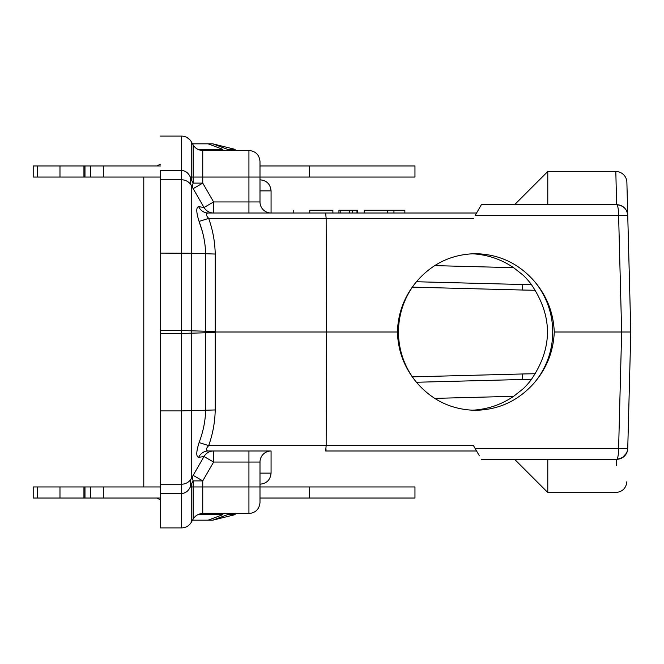 <?xml version="1.0" encoding="UTF-8"?>
<svg xmlns="http://www.w3.org/2000/svg" width="664" height="664" viewBox="0 0 664 664"><rect width="100%" height="100%" fill="white"/><g stroke="black" fill="none" stroke-linecap="round" stroke-linejoin="round"><path stroke-width="1" d="M160.381 486.961L90.511 486.961L90.511 498.033L90.511 486.961L33.2 486.961L33.2 498.033L160.381 498.033M259.998 498.033L414.958 498.033L414.958 486.961L414.958 498.033M259.998 462.053L213.617 462.053L213.617 450.989L208.239 450.989L271.07 450.989A11.072 11.072 0 0 0 259.998 462.053L259.998 486.961L414.958 486.961M160.381 165.967L90.511 165.967L90.511 177.039L90.511 165.967L33.2 165.967L33.2 177.039L160.381 177.039M293.206 210.247L293.206 213.011L271.07 213.011A11.072 11.072 0 0 1 259.998 201.947L259.998 177.039L202.744 177.039L202.744 183.115L213.617 201.947L248.934 201.947L248.934 150.471C255.648 151.135 259.342 154.828 259.998 161.543L259.998 177.039L414.958 177.039L414.958 165.967L414.958 177.039M259.998 165.967L414.958 165.967M534.362 281.279C546.829 295.845 553.461 312.761 554.266 332C553.461 351.239 546.829 368.155 534.362 382.721A78.31 77.124 90 0 0 534.362 281.279C518.659 263.392 499.029 254.196 475.482 253.689C451.943 254.196 432.397 263.392 416.851 281.279A78.31 77.124 90 0 0 412.676 377.268A78.31 77.124 90 0 0 416.851 382.721C404.525 368.155 398.043 351.239 397.412 332C398.043 312.761 404.525 295.845 416.851 281.279M434.621 398.383L513.629 396.317L523.166 388.797A78.31 77.124 90 0 0 530.984 380.04C552.954 348.011 552.954 315.989 530.984 283.96A78.31 77.124 90 0 0 523.166 275.203L513.629 267.683L434.621 265.617M472.021 253.764C487.21 254.544 501.079 259.184 513.629 267.683M513.629 396.317C501.079 404.816 487.21 409.456 472.021 410.227M554.266 332L621.653 332L618.607 215.493A11.072 1.926 -90 0 0 616.682 204.711C623.396 205.442 627.082 209.035 627.746 215.493L626.882 182.285A11.072 11.072 0 0 0 615.818 171.503L616.624 204.711L615.818 171.503L547.783 171.503L547.783 204.711M547.783 171.503L514.583 204.711L481.375 204.711L475.631 214.663M476.578 213.011L325.667 213.011L326.148 218.398L326.414 332L397.412 332M534.362 382.721C518.659 400.608 499.029 409.804 475.482 410.31C451.943 409.804 432.397 400.608 416.851 382.721M325.667 213.011L208.239 213.011C205.608 213.327 205.749 215.128 208.67 218.398C212.787 229.943 214.97 241.821 215.219 254.046L215.219 332L326.414 332L326.148 445.602L473.465 445.602L479.375 455.836M387.328 213.011L387.328 210.247L404.857 210.247L404.857 213.011M364.212 213.011L364.212 210.247L387.328 210.247M309.773 210.247C287.686 210.247 287.686 210.247 309.773 210.247L332.888 210.247L332.888 213.011L309.773 213.011L309.773 210.247M338.939 213.011L338.939 210.247L357.68 210.247L357.68 213.011M340.2 210.247L340.2 213.011M356.983 213.011L356.983 210.247M352.401 210.247L352.401 213.011M349.281 213.011L349.281 210.247M412.394 376.853L522.485 373.973A5.536 0.963 -91.5 0 1 521.663 379.509L416.469 382.257M535.45 290.284L522.485 290.027A5.536 0.963 91.5 0 0 521.663 284.491L416.469 281.743M531.565 284.715L521.663 284.491M521.663 379.509L531.565 379.285M202.57 456.774L204.031 456.525L213.617 462.053L202.744 480.885L202.744 486.961L259.998 486.961L259.998 502.457C259.342 509.172 255.648 512.865 248.934 513.529L248.934 450.989M476.536 450.906L475.341 448.831M325.982 450.267L326.074 449.694M204.031 207.475L191.249 185.339L204.031 207.475A11.072 11.072 0 0 0 213.617 213.011L208.239 213.011A11.072 10.591 90 0 1 198.652 206.653L204.031 207.475L213.617 201.947L213.617 213.011L208.239 213.011M190.302 177.039L191.249 179.803A11.072 7.246 -30 0 0 191.249 185.339L190.302 183.953L190.302 177.047L191.249 177.039L191.249 141.631L191.249 177.039L193.158 177.039L193.158 144.943L193.158 183.115L191.249 179.803L191.249 177.039M190.302 480.039L191.249 478.661A11.072 11.072 0 0 1 181.662 484.197L160.381 484.197L160.381 170.499L181.662 170.499C185.447 170.723 188.327 172.906 190.294 177.047M160.381 179.803L181.662 179.803L181.662 136.095L181.662 170.44M193.158 177.039L202.744 177.039L202.744 150.471C198.569 150.338 195.374 148.487 193.158 144.943L193.166 144.984M193.158 188.651A11.072 7.246 150 0 1 193.158 183.115L202.744 183.115L193.158 188.651M188.667 182.301L186.725 181.031M160.381 253.1L191.249 253.25L191.249 185.339A11.072 11.072 0 0 0 181.662 179.803L181.662 330.547L160.381 330.547M215.219 254.046L191.249 253.25L191.249 478.661A11.072 7.246 -150 0 0 191.249 484.197L190.302 486.961L191.249 486.961L191.249 522.361L191.249 484.197L193.158 480.885A11.072 7.246 30 0 1 193.158 475.349L204.031 456.525L198.652 457.347C196.029 456.749 196.179 451.827 199.084 442.573C203.242 431.575 205.425 420.744 205.632 410.103L205.632 253.897C205.425 243.232 203.242 232.408 199.084 221.427L201.939 230.267M160.381 493.559L160.381 527.905L160.381 493.501L181.662 493.501C185.522 493.236 188.393 491.061 190.294 486.961L190.294 480.055M160.381 410.9L181.662 410.9L181.662 527.905L160.381 527.905M160.381 493.501L160.381 484.197M191.249 516.584L191.249 521.779M205.624 332L215.219 332L215.219 409.954C214.97 422.179 212.787 434.057 208.67 445.602L326.148 445.602L325.667 450.989L476.578 450.989M199.084 442.573L208.67 445.602C205.749 448.872 205.608 450.673 208.239 450.989A11.072 10.591 -90 0 0 198.652 457.347M478.52 454.359L477.624 452.798M477.457 452.508L475.399 448.939M475.15 448.507L618.607 448.507A11.072 1.926 -90 0 1 616.682 459.289C623.347 458.326 627.04 454.732 627.746 448.507C626.6 492.53 626.6 492.53 627.746 448.507L630.8 332L627.746 448.507A11.072 11.072 0 0 1 616.682 459.289L481.375 459.289L547.783 459.289L547.783 492.497L514.583 459.289M626.708 452.906L622.309 457.753M630.8 332L627.746 215.493L630.8 332L621.653 332L618.607 448.507L627.746 448.507M475.681 214.58L475.15 215.493L627.746 215.493A11.072 11.072 0 0 0 616.682 204.711L481.375 204.711M476.536 213.094L479.366 208.172M625.679 209.334L624.957 208.396M624.011 207.45L622.085 206.114M473.465 218.398L208.67 218.398L199.084 221.427C196.17 212.165 196.029 207.243 198.652 206.653M259.998 502.457C259.342 509.172 255.648 512.865 248.934 513.529L202.744 513.529L202.744 486.961L193.158 486.961L193.158 480.885L202.744 480.885L193.158 475.349L191.249 478.661L204.031 456.525A11.072 11.072 0 0 1 213.617 450.989M191.249 486.961L193.158 486.961L193.158 518.924M616.624 459.289C615.545 503.644 615.545 503.644 616.624 459.289L616.474 465.597M192.518 520.169L208.098 520.169L222.905 514.633L197.922 514.633M235.097 514.633L227.603 514.633L212.795 520.169L235.097 514.633L235.097 513.529M222.905 514.633L222.905 513.529M227.603 513.529L227.603 514.633M208.098 520.169L212.795 520.169M227.603 149.367L235.097 149.367L212.795 143.831L227.603 149.367L227.603 150.471M197.922 149.367L222.905 149.367L208.098 143.831L212.795 143.831M192.518 143.831L208.098 143.831M222.905 150.471L222.905 149.367M83.938 486.961L83.938 498.033M59.976 486.961L59.976 498.033M84.975 486.961L84.975 498.033M103.302 486.961L103.302 498.033M309.358 486.961L309.358 498.033M37.649 486.961L37.649 498.033M83.938 165.967L83.938 177.039M59.976 165.967L59.976 177.039M84.975 165.967L84.975 177.039M103.302 165.967L103.302 177.039M309.358 165.967L309.358 177.039M37.649 165.967L37.649 177.039M522.485 290.027L412.394 287.147M522.485 373.973L535.45 373.716M202.744 510.126L202.719 501.901M271.07 213.011L271.07 190.875L259.998 190.875M215.219 409.954L181.662 410.9L181.662 333.452L160.381 333.452M215.219 332.506L181.662 333.452L181.662 330.547L215.219 331.494M259.998 473.125L271.07 473.125L271.07 450.989M202.744 153.542L202.744 157.642M248.934 213.011L248.934 201.947L259.998 201.947M143.781 177.039L143.781 486.961M157.061 498.033A38.736 38.736 0 0 0 160.381 499.809M160.381 164.191A38.744 38.744 0 0 0 157.061 165.967M393.943 213.011L393.943 210.247M271.07 190.875C270.406 184.152 266.721 180.467 259.998 179.803M186.858 137.39L189.962 139.847M190.651 140.702L191.249 141.631C189.041 138.079 185.845 136.236 181.662 136.095L160.381 136.095M193.158 144.943L191.249 141.631M202.744 513.529C198.569 513.662 195.374 515.513 193.158 519.057L191.249 522.369C189.041 525.921 185.845 527.764 181.662 527.905C185.845 527.764 189.041 525.921 191.249 522.369L191.157 522.526M271.07 473.125C270.406 479.84 266.721 483.533 259.998 484.197M202.744 150.471L248.934 150.471C255.648 151.135 259.342 154.828 259.998 161.543M626.882 481.715C626.086 488.281 622.4 491.875 615.818 492.497L547.783 492.497M235.097 150.471L235.097 149.367"/></g></svg>
